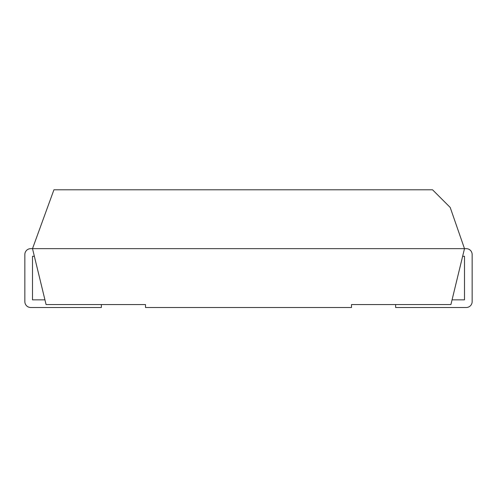 <?xml version="1.0" encoding="UTF-8"?>
<svg xmlns="http://www.w3.org/2000/svg" width="497" height="497" viewBox="0 0 497 497"><rect width="100%" height="100%" fill="white"/><g stroke="black" fill="none" stroke-linecap="round" stroke-linejoin="round"><path stroke-width="0.75" d="M395.637 304.562L395.637 307.5L466.267 307.5A5.883 5.883 0 0 0 472.15 301.617L472.15 254.532A5.883 5.883 0 0 0 466.267 248.649L464.496 248.649L450.916 304.562L351.497 304.562L351.497 307.5L145.503 307.5L145.503 304.562L46.084 304.562L32.504 248.649L464.496 248.649L450.201 207.448L432.545 189.792L53.931 189.792L32.504 248.649L30.733 248.649A5.883 5.883 0 0 0 24.85 254.532L24.85 301.617A5.883 5.883 0 0 0 30.733 307.5L101.363 307.5L101.363 304.562M44.941 299.853L32.504 299.853L32.504 256.297L34.361 256.297M452.059 299.853L464.496 299.853L464.496 256.297L462.639 256.297M237.74 189.792L261.472 189.792"/></g></svg>
